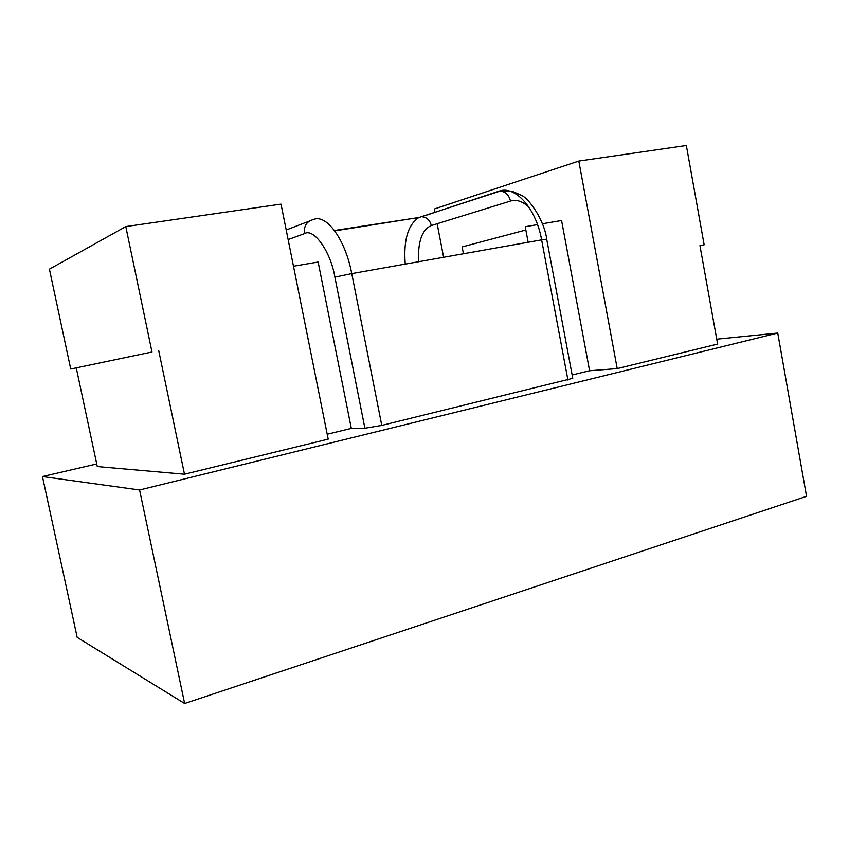<?xml version="1.0" encoding="UTF-8"?>
<svg xmlns="http://www.w3.org/2000/svg" width="849" height="849" viewBox="0 0 849 849"><rect width="100%" height="100%" fill="white"/><g stroke="black" fill="none" stroke-linecap="round" stroke-linejoin="round"><path stroke-width="1.27" d="M42.45 476.554L139.586 489.979L777.748 333.052L806.55 496.336L184.647 703.492L77.185 637.387L42.45 476.554L96.722 463.957M139.586 489.979L184.647 703.492M777.748 333.052L716.747 339.176M327.205 434.232L351.316 428.395L364.9 428.225L381.774 425.402L572.778 378.325L546.692 239.163L541.62 239.864L567.928 380.023M76.272 367.935L97.285 466.568L184.488 474.209L328.192 439.135L281.019 204.131L125.79 226.587L151.982 352.006L70.722 369.018L151.982 352.006M572.152 374.961L589.588 370.748L617.212 368.593L717.628 344.078L699.937 245.605L704.15 244.788L699.937 245.605M351.316 428.395L318.142 262.033L293.489 266.236M184.488 474.209L158.731 350.701M125.79 226.587L49.422 269.165L70.722 369.018M537.513 224.614L525.213 226.715L528.142 242.262M463.437 253.755L462.132 246.932L525.839 230.005M434.911 212.144L434.306 209.013L578.806 161.066L617.212 368.593M443.613 257.279L437.15 223.733M589.588 370.748L561.571 220.507L542.405 223.775M578.806 161.066L686.342 145.508L704.15 244.788M381.774 425.402L351.751 273.611L541.62 239.864C536.048 208.058 514.929 185.018 498.894 191.216L500.103 191.121C505.463 191.619 508.933 194.93 510.514 201.064L431.334 225.537C422.038 229.591 417.782 241.657 418.568 261.736M288.14 239.598L304.504 233.613C303.709 226.046 306.627 221.366 313.26 219.594C326.239 213.534 345.267 239.142 351.751 273.611L334.877 277.114L364.9 428.225M304.504 233.613C313.695 227.808 330.696 251.474 334.877 277.114M528.757 206.954C522.114 201.139 516.033 199.175 510.514 201.064M309.227 221.143L286.209 229.994M334.453 230.493L418.875 217.514C407.945 224.698 403.392 240.225 405.238 264.103M498.894 191.216L421.698 216.728C426.665 217.121 429.881 220.05 431.334 225.537M334.75 230.886L418.875 217.514L500.103 191.121L512.287 191.333L521.445 195.344C529.426 198.634 544.665 221.302 546.692 239.163"/></g></svg>
